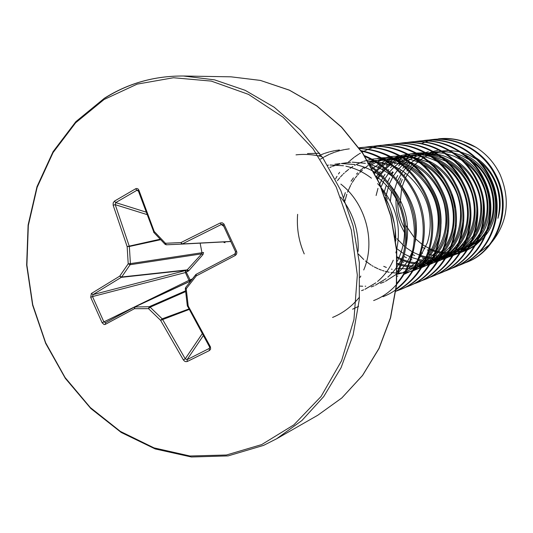 <?xml version="1.0" encoding="UTF-8"?>
<svg xmlns="http://www.w3.org/2000/svg" width="533" height="533" viewBox="0 0 533 533"><rect width="100%" height="100%" fill="white"/><g stroke="black" fill="none" stroke-linecap="round" stroke-linejoin="round"><path stroke-width="0.8" d="M234.9 253.988L196.144 274.308L196.237 275.934L186.21 288.773L188.216 306.009L210.455 346.923L210.615 349.162L209.449 350.521L187.29 361.494L185.817 361.68L184.598 361.201L183.399 359.982L160.6 320.346L148.514 308.64L134.429 308.7L105.228 324.417L104.062 324.537L102.116 322.751L90.71 297.347L92.515 296.568L103.882 321.872L105.561 322.638M187.29 361.494L187.076 359.668L209.629 348.242M190.048 281.231L188.982 280.371L185.404 272.563L185.604 270.797L190.134 279.885L192.333 278.932M190.428 281.051L190.134 279.885L188.968 280.351L102.116 322.751M138.607 191.1L137.834 190.268L136.854 190.314L115.734 202.6L115.235 204.679L129.352 246.479L130.405 263.622L203.539 252.482L202.986 254.547L188.735 270.757L185.404 272.563L92.515 296.568L93.008 294.622L186.903 270.191L201.701 253.848L201.974 252.829L200.135 243.148M224.56 241.869L225.039 242.688L223.92 242.435M104.048 99.511L137.148 84.127L173.485 77.745L211.288 81.103L248.558 94.408L283.156 117.287L313.011 148.707L336.216 186.996L351.307 229.97L357.323 275.041L353.959 319.507L341.566 360.754L321.073 396.472L293.883 424.834L261.71 444.575L226.432 455.009L189.941 456.001L154.037 447.887L120.351 431.397L90.304 407.532L65.086 377.537L45.665 342.786L32.766 304.789L26.897 265.121L28.342 225.419L37.137 187.35L53.067 152.591L75.639 122.797L104.048 99.511M90.71 297.347L91.35 293.523L93.008 294.622L121.277 277.347L121.664 277L119.718 276.147L121.277 277.347L186.903 270.191L187.843 271.417M146.768 214.493L115.235 204.679L113.143 205.198L113.176 202.866L114.455 201.121L135.655 188.762L136.774 188.469L138.067 188.955L138.913 190.214L154.21 231.455L165.43 243.275L180.967 242.568L220.182 223.007L222.161 222.781L223.847 223.887L236.572 251.276L236.885 252.662L236.425 254.348L235.186 255.52L196.237 275.934L195.631 274.742L196.117 274.322M428.505 140.052L432.45 139.526C457.527 136.388 484.217 151.192 496.003 175.25C513.159 207.59 498.042 250.437 467.101 262.089L463.437 263.502M431.577 139.619C456.694 136.481 483.438 151.319 495.244 175.417C512.426 207.817 497.289 250.75 466.302 262.416M463.017 263.648L460.006 264.575M421.323 140.859L425.394 140.319C450.798 137.134 477.868 152.178 489.834 176.616C507.249 209.462 491.952 252.962 460.625 264.754L456.848 266.214M460.212 264.921L457.247 266.014M424.495 140.419C449.945 137.234 477.062 152.305 489.047 176.789C506.497 209.702 491.179 253.282 459.799 265.094M413.921 141.698L418.119 141.138C443.862 137.914 471.319 153.198 483.471 178.022C501.153 211.401 485.676 255.567 453.943 267.499L450.052 269.005M453.523 267.673L450.465 268.799M417.192 141.238C442.983 138.007 470.486 153.324 482.658 178.202C500.374 211.648 484.877 255.9 453.097 267.852M406.279 142.564L410.61 141.978C436.7 138.707 464.556 154.25 476.895 179.481C494.857 213.4 479.194 258.252 447.054 270.338L443.036 271.883M409.657 142.084C435.794 138.813 463.69 154.383 476.062 179.661C494.058 213.653 478.368 258.598 446.181 270.697M398.384 143.457L402.861 142.851C429.312 139.533 457.567 155.33 470.113 180.98C488.355 215.459 472.498 261.03 439.945 273.262L435.794 274.861M439.492 273.449L436.234 274.642M435.761 274.801L432.316 275.794M401.869 142.964C428.365 139.639 456.681 155.469 469.247 181.173C487.528 215.725 471.645 261.383 439.045 273.636M435.314 275.021L431.883 276.041M393.834 143.863L394.853 143.75C421.67 140.386 450.352 156.455 463.097 182.533C481.639 217.597 465.582 263.895 432.603 276.281L431.67 276.667C464.703 264.261 480.779 217.864 462.204 182.732C449.432 156.595 420.697 140.492 393.834 143.863L390.229 144.376M432.136 276.474L428.772 277.706M381.801 145.329L386.578 144.683C413.775 141.265 442.883 157.615 455.842 184.138C474.69 219.803 458.44 266.86 425.021 279.405L420.584 281.104M424.535 279.598L421.057 280.871M420.544 281.038L416.859 282.084M385.526 144.796C412.769 141.378 441.937 157.761 454.915 184.338C473.804 220.082 457.527 267.24 424.055 279.805M420.071 281.277L416.393 282.35M376.938 145.762L378.024 145.642C405.606 142.178 435.168 158.814 448.34 185.797C467.501 222.081 451.045 269.931 417.179 282.63L416.18 283.043C450.105 270.318 466.588 222.374 447.38 186.01C434.182 158.967 404.567 142.291 376.938 145.762L373.08 146.315M416.679 282.836L413.075 284.142M364.052 147.335L369.176 146.635C397.152 143.117 427.173 160.053 440.571 187.516C460.059 224.446 443.396 273.103 409.071 285.968L404.314 287.78M408.551 286.181L404.82 287.527M368.043 146.762C396.079 143.237 426.153 160.213 439.578 187.736C459.113 224.746 442.423 273.509 408.038 286.394M399.603 289.859C434.468 276.807 451.371 227.205 431.497 189.521C417.865 161.559 387.411 144.283 359.015 147.781L360.015 147.668C388.404 144.097 418.891 161.339 432.523 189.295C452.35 226.891 435.474 276.387 400.676 289.419L395.879 291.251M359.409 148.327C387.851 150.033 409.437 164.304 424.188 191.14C443.443 227.844 428.799 276.081 395.879 291.231M359.535 148.5C387.478 150.672 408.671 164.964 423.122 191.374C442.157 227.704 428.166 275.421 395.899 291.118M361.028 150.606C385.053 155.756 403.221 169.907 415.54 193.053C436.074 232.062 418.758 283.323 382.98 296.701M361.341 151.052C384.733 156.582 402.435 170.66 414.434 193.299C431.563 226.358 422.662 269.385 396.159 288.899M364.119 155.509C382.694 163.078 396.845 176.256 406.566 195.038C427.473 234.793 409.937 286.987 373.64 300.545M365.018 156.535C382.654 164.344 396.126 177.262 405.42 195.291C420.337 224.446 416.16 261.67 396.499 283.656M370.635 165.776C381.908 173.871 390.776 184.311 397.238 197.103C409.457 223.753 409.477 249.324 397.285 273.822M371.708 167.675C381.941 175.577 390.056 185.477 396.052 197.363C407.878 222.967 408.311 247.792 397.345 271.843M385.246 197.443L386.312 199.515C392.808 212.74 395.959 226.598 395.779 241.076M358.602 306.362L352.606 309.2M359.502 297.101C351.993 306.328 343.019 313.111 332.579 317.441M391.442 173.731L392.428 171.713M435.468 139.266L446.121 138.487L456.375 139.559L446.301 138.467L435.654 139.253M335.55 178.828L337.003 176.323M338.495 173.971L339.628 172.312M348.149 162.412L349.195 161.426M349.795 160.879L353.979 157.442M354.572 156.995L358.709 154.177M359.295 153.81L360.408 153.151M362.12 152.185L363.379 151.512M363.959 151.219L367.97 149.367M368.536 149.133L372.487 147.674M373.04 147.488L376.911 146.368M377.464 146.235L381.262 145.422M304.236 253.928C298.76 241.296 296.555 228.097 297.627 214.319M320.48 159.16L323.804 157.155M324.47 156.782L329.101 154.457M329.76 154.157L334.304 152.345M334.951 152.118L339.408 150.746M340.041 150.579L344.411 149.606M345.031 149.493L349.315 148.867M319.147 155.556L323.864 153.637M324.53 153.397L329.161 151.952M329.814 151.772L334.351 150.746M334.99 150.626L339.434 149.98M382.654 190.641L387.551 199.242M307.494 153.571L319.62 153.257M296.015 154.863C304.663 153.897 313.324 154.503 321.992 156.669M438.073 139.16C451.404 137.534 464.07 140.266 476.076 147.361C486.596 154.057 494.611 163.145 500.127 174.611C510.454 199.442 507.769 221.881 492.072 241.909M489.421 244.767L477.908 253.575M404.614 232.854L400.883 225.579C397.225 216.971 395.619 207.99 396.059 198.629M399.03 182.952L400.876 178.169M497.835 190.481C499.994 199.848 500.027 209.123 497.929 218.297C504.838 196.57 495.244 169.98 475.649 157.541M476.076 147.361L461.058 140.672L456.375 139.559M166.309 244.794L165.07 244.301L165.43 243.275L166.303 244.8L181.766 244.107L180.967 242.568L182.279 243.961L181.793 244.107L230.782 241.542L181.793 244.107M222.687 224.54L221.322 224.506L220.182 223.007M195.584 274.868L185.637 287.547L185.324 288.679L186.21 288.773L185.637 287.547L196.144 274.308L234.906 253.981L235.573 251.856L236.572 251.276M187.483 305.695L187.489 306.375L188.216 306.009L187.33 305.862L185.324 288.679L185.584 287.78M183.399 359.982L185.218 358.796L187.076 359.668L203.206 335.763M189.088 309.48L160.6 320.346L162.185 318.834L162.518 319.327L185.218 358.796L202.134 333.838M185.644 291.618L150.146 307.181L148.514 308.64L149.173 306.748L150.146 307.181L162.185 318.834L188.829 308.98M190.707 281.018L135.149 306.828L134.429 308.7L134.622 306.975L149.173 306.748L185.557 290.838M91.35 293.523L119.718 276.147L128.206 263.808L130.405 263.622L130.125 264.721L128.206 263.808L127.147 246.592L113.143 205.198M191.64 279.818L191.414 279.225M202.986 254.547L201.701 253.848L130.125 264.721L121.664 277L187.436 269.858L188.735 270.757M235.573 251.856L223.26 225.186L235.579 251.843C235.586 253.481 235.366 254.188 234.906 253.981L235.186 255.52M222.661 224.526L223.26 225.186L224.206 224.486M210.295 346.617L209.509 346.863L187.643 306.288M209.616 348.256L209.602 346.677M209.449 350.521L209.129 348.729L209.729 347.503M154.15 232.621L154.21 231.455L153.584 232.028L153.884 232.508L165.07 244.301L166.303 244.8L181.76 244.107M153.817 232.128L138.333 190.887L138.913 190.214M138.407 191.1L136.854 190.314L135.655 188.762M145.849 212.027L115.734 202.6L114.455 201.121M134.622 306.975L105.541 322.652L134.722 306.921L190.821 280.871L134.769 306.901M105.228 324.417L105.547 322.645M160.18 239.19L127.147 246.592L129.352 246.479L160.653 239.69M230.976 76.825L260.39 80.416L289.339 90.177L316.755 105.934L341.54 127.234L362.7 153.371L379.343 183.399L390.782 216.165L396.532 250.397L396.399 284.729L390.442 317.821L378.97 348.429L362.527 375.432L341.846 397.924L317.795 415.234L341.86 397.938L362.573 375.452L379.056 348.462L390.582 317.848L396.585 284.729L396.745 250.363L390.989 216.092L379.529 183.292L362.846 153.251L341.633 127.121L316.795 105.847L289.352 90.13L260.39 80.403L230.976 76.825L183.545 76.012L214.566 79.857L245.18 90.33L274.222 107.253L300.552 130.159L323.078 158.274L340.84 190.581L353.093 225.839L359.329 262.636L359.309 299.506L353.106 334.997L341.053 367.743L323.744 396.559L301.958 420.477L276.614 438.779L263.635 445.355M104.921 98.079C128.606 83.168 154.81 75.813 183.545 76.012C154.65 75.806 128.28 83.208 104.441 98.219L75.846 121.664L53.08 151.658L36.99 186.677L28.102 225.053L26.65 265.094L32.6 305.089L45.671 343.385L65.332 378.377L90.843 408.531L121.211 432.463L155.203 448.946L191.374 456.988L228.084 455.902L263.555 445.395L276.614 438.779L317.795 415.234M435.228 139.326L432.223 139.939M431.79 140.039L428.732 140.872M428.292 141.005L425.181 142.064M424.734 142.238L421.576 143.557M400.936 163.025C437.38 176.756 451.071 230.316 426.633 258.278M424.768 260.47L413.914 269.605M412.589 270.404L404.234 274.268M397.838 276.041L397.185 276.174M377.357 158.474L380.349 157.961M381.535 157.808L391.135 157.521M392.761 157.648L407.492 161.046M410.35 162.219C445.102 176.17 458.12 227.045 435.195 254.494M433.349 256.746L422.636 266.094M421.337 266.913L413.142 270.871M406.219 272.869L404.933 273.123M343.745 197.417L345.324 192.606M351.114 181.14L353.439 177.842M356.517 174.118L357.683 172.859M359.668 170.9L361.521 169.227M362.26 168.608L364.146 167.109M368.596 164.071L369.202 163.704M369.376 163.604L369.915 163.291M374.926 160.759L375.898 160.346M419.458 161.466C452.557 175.59 464.923 223.9 443.456 250.816M441.637 253.128L431.064 262.696M429.785 263.529L421.736 267.579M414.321 269.805L413.721 269.925M392.068 269.285L391.495 269.132M386.365 267.446L383.74 266.347M377.684 162.465L378.623 161.919M428.265 160.759C459.766 175.017 471.512 220.869 451.438 247.225M449.645 249.611L439.205 259.391M437.946 260.244L430.038 264.388L437.54 260.91M377.637 167.269L379.616 165.603M381.835 163.911L383.44 162.798M386.691 160.799L387.051 160.6M390.136 159.014L392.168 158.114M436.793 160.107C466.735 174.451 477.881 217.95 459.16 243.734M457.387 246.179L447.08 256.186L452.697 255.24M445.835 257.053L438.059 261.283M403.734 262.363L402.402 261.876M376.298 176.896L378.084 174.324M379.236 172.819L380.355 171.459M382.108 169.494L383.673 167.895M386.178 165.59L388.031 164.057M390.243 162.412L391.722 161.412M394.28 159.84L394.66 159.62M395.399 159.22L398.258 157.781M409.984 153.977L415.553 153.211M416.686 153.124L425.94 153.397M427.526 153.611L442.157 158.041M445.048 159.5C473.484 173.898 484.051 215.139 466.622 240.323M464.876 242.841L454.696 253.082L462.377 248.198M453.47 253.961L445.815 258.278M440.831 260.164L438.313 260.884M421.53 261.996L419.564 261.73M411.969 259.891L411.21 259.638M406.499 257.732L403.981 256.473M376.105 195.511L377.977 188.389M379.156 185.191L382.754 177.855M383.314 176.923L385.006 174.338M388.004 170.413L388.744 169.554M390.489 167.662L392.348 165.836M394.433 163.984L396.172 162.585M398.378 160.979L399.737 160.073M403.821 157.715L406.019 156.635M453.05 158.941C480.013 173.352 490.02 212.427 473.844 236.992M472.125 239.59L462.064 250.057M460.852 250.956L453.323 255.354M424.714 258.705L422.356 258.165M414.687 255.52L412.775 254.621M384.4 191.44L386.312 185.171M387.624 181.953L389.663 177.849M391.875 174.184L393.227 172.226M396.485 168.168L396.858 167.748M398.604 165.916L400.49 164.117M402.428 162.445L404.054 161.173M406.506 159.44L407.498 158.794M411.969 156.276L413.801 155.409M417.905 153.784L421.177 152.778M460.812 158.428C486.336 172.819 495.81 209.809 480.839 233.734M479.14 236.412L469.207 247.119M468.007 248.038L460.585 252.515M459.633 252.968L453.376 255.267M447.334 256.566L446.821 256.633M443.383 256.959L440.525 257.033M422.596 253.335L421.243 252.742M394.473 224.353L390.762 210.075M390.376 200.961L391.548 191.527M395.959 178.748L397.711 175.477M400.17 171.633L401.189 170.234M402.755 168.255L404.114 166.682M406.452 164.257L408.238 162.605M414.507 157.881L415.014 157.561M419.864 154.91L424.794 152.871M425.687 152.571L428.345 151.772M468.34 157.961C492.459 172.292 501.426 207.27 487.608 230.542M485.936 233.307L476.122 244.267M474.936 245.2L467.628 249.757M466.681 250.217L460.552 252.575M459.719 252.822L454.143 254.021L463.47 246.006M453.37 254.128L448.02 254.514M430.231 251.19L429.405 250.85M428.579 250.497L427.266 249.89M424.988 248.724L422.616 247.345M404.534 228.217C400.043 219.996 397.745 211.155 397.651 201.701M400.343 184.465L402.255 179.468M404.041 175.803L405.513 173.245M406.912 171.066L407.672 169.987M408.205 169.254L408.904 168.341M410.463 166.443L412.082 164.65M417.672 159.574L419.085 158.514M427.506 153.597L431.863 151.852M433.229 151.405L438.699 150.026M340.68 197.103C353.292 213.2 359.095 231.302 358.096 251.423M340.853 184.118C365.984 203.606 375.872 242.069 363.726 269.964M360.808 276.081L360.075 277.387M327.522 165.23L328.528 165.13M330.094 165.01L343.479 165.73M345.904 166.196C355.145 168.195 363.659 172.192 371.441 178.189M377.611 183.605C396.239 203.866 402.335 226.958 395.899 252.889M393.261 260.197C389.53 268.692 384.313 275.774 377.604 281.431M375.812 282.87L364.998 289.272M363.626 289.845L361.574 290.625M334.904 164.204L339.821 163.638M341.373 163.544L354.652 164.497M357.063 165.003C366.438 167.215 374.999 171.493 382.734 177.835M389.03 183.778C405.24 202.533 410.81 223.707 405.746 247.292M403.234 255.114C399.703 263.908 394.573 271.257 387.837 277.167M386.072 278.646L375.445 285.208M374.099 285.801L371.215 286.927M329.814 167.515L331.439 166.776M332.459 166.343L340.147 163.811M341.333 163.524L350.694 162.212M352.226 162.145L365.411 163.318M367.823 163.871C377.351 166.303 385.952 170.886 393.64 177.609M400.09 184.165C413.928 201.327 418.958 220.495 415.187 241.669M412.822 250.11C409.504 259.218 404.46 266.866 397.691 273.043M395.946 274.555L385.499 281.284M384.186 281.89L380.509 283.363M365.711 286.214L365.145 286.234M362.72 286.241L360.041 286.114M337.469 180.64L339.761 177.769M340.527 176.889L342.592 174.684M343.345 173.931L344.258 173.072M345.257 172.159L348.675 169.354M349.994 168.381L352.913 166.443M354.698 165.383L355.424 164.977M356.291 164.517L362.66 161.679M363.619 161.332L370.888 159.354M372.027 159.14L381.022 158.321M382.507 158.328L395.459 160.133M397.858 160.819C407.992 164.017 416.799 169.654 424.281 177.742M431.503 187.316C438.346 198.669 441.524 210.861 441.038 223.893M439.419 235.366C436.88 245.6 432.13 254.281 425.181 261.417M417.379 263.029L423.495 263.049L413.528 270.244M441.617 189.688C446.041 198.309 448.406 207.41 448.713 216.971M447.6 230.443C445.395 241.136 440.764 250.244 433.709 257.765L439.472 257.539L431.404 262.109M432.05 259.438L422.216 266.8M420.997 267.473L413.195 270.784M412.162 271.104L405.227 272.63M404.267 272.756L397.658 273.116M396.719 273.096L390.962 272.563M389.183 272.256L385.199 271.33M383.993 270.984L382.414 270.478M381.421 270.138L378.956 269.172M377.95 268.739L374.273 266.933M373.207 266.347L372.127 265.714M371.261 265.181L365.391 260.943M363.719 259.504L358.449 254.134M345.038 200.694L346.81 194.245M347.529 192.206L350.621 185.331M351.107 184.438L351.66 183.452M352.293 182.393L354.738 178.682M355.371 177.815L356.883 175.877M357.563 175.057L358.949 173.491M359.768 172.619L362.473 169.967M364.206 168.455L368.203 165.41M369.809 164.344L374.732 161.546M375.565 161.146L381.675 158.681M382.601 158.381L389.63 156.709M390.736 156.535L399.523 156.002M400.983 156.056L413.815 158.268M416.206 159.041C426.946 162.878 435.954 169.434 443.229 178.728M452.024 194.432L455.508 207.837M455.442 225.446C453.63 236.665 449.132 246.259 441.944 254.221M440.305 255.933L430.611 263.455L437.053 261.69M429.411 264.141L421.763 267.539M420.75 267.872L413.981 269.485M462.957 220.296C461.625 232.128 457.274 242.288 449.905 250.776M448.286 252.529L438.719 260.211M429.038 264.734L422.436 266.433M421.53 266.587L415.3 267.173M414.421 267.186L408.271 266.846M407.385 266.733L401.122 265.441M400.21 265.181L397.398 264.255M374.146 172.639L375.665 170.906M376.318 170.207L381.015 165.81M381.701 165.243L386.672 161.712M387.404 161.259L392.741 158.448M393.541 158.094L399.424 155.949M400.316 155.689L407.132 154.29M408.205 154.15L416.813 153.884M418.252 153.977L430.984 156.589M433.376 157.455C445.055 162.132 454.363 169.967 461.285 180.954M470.106 214.859C469.386 227.438 465.216 238.291 457.6 247.425M456.008 249.224L446.567 257.059M445.401 257.779L438.026 261.337M429.718 263.628L423.662 264.308M422.809 264.341L416.853 264.141M416 264.048L409.964 262.956M409.091 262.729L402.815 260.597M401.889 260.204L399.59 259.125M398.671 258.652L396.998 257.732M377.078 178.502L377.717 177.456M378.27 176.59L379.636 174.597M380.236 173.771L384.586 168.655M385.226 168.002L389.816 163.904M390.489 163.378L395.359 160.067M396.072 159.647L401.302 157.008M402.082 156.675L407.858 154.677M408.738 154.437L415.454 153.151M416.513 153.038L425.034 152.884M426.467 152.998L439.159 155.809M441.551 156.722C453.983 161.999 463.503 170.753 470.126 182.986M476.842 208.843C476.968 222.401 473.031 234.174 465.049 244.167M453.003 254.734L445.755 258.365M444.808 258.732L438.499 260.577M437.633 260.757L431.737 261.523M430.911 261.57L425.141 261.49M424.315 261.423L418.492 260.51M482.905 201.221C484.497 216.338 480.946 229.59 472.258 240.989M470.699 242.868L461.498 251.036M460.365 251.776L453.237 255.487M452.304 255.86L446.134 257.772M445.288 257.959L439.545 258.811M438.739 258.871L433.142 258.898M432.343 258.851L426.713 258.099M425.9 257.932L420.097 256.306M457.154 155.389C488.148 168.188 499.601 212.934 479.24 237.891M477.701 239.823L468.607 248.151M467.494 248.904L460.479 252.689M459.566 253.068L453.516 255.041M446.314 256.233L440.878 256.366M440.105 256.333L434.655 255.727M433.869 255.587L428.279 254.168M464.603 154.777C494.238 167.702 505.164 210.382 486.003 234.866M484.484 236.845L475.496 245.347M474.397 246.113L467.494 249.964M466.595 250.357L460.672 252.382M459.866 252.589L454.402 253.581M453.636 253.668L448.353 253.895M447.607 253.875L442.33 253.395M441.571 253.275L436.181 252.049M435.394 251.809L429.765 249.664M223.773 226.318L221.322 224.506L182.279 243.961L230.729 241.442M461.058 140.672C453.67 138.607 446.234 137.987 438.766 138.813L438.452 138.853M497.842 190.474C494.877 178.808 488.808 169.188 479.62 161.612M476.462 159.26L469.013 155.016L461.025 152.138M459.393 151.732L449.985 150.533M448.853 150.513L441.844 151.006M440.944 151.145L435.148 152.485M434.375 152.718L429.272 154.67M428.572 154.99L423.908 157.508M423.262 157.908L418.905 161.033M418.298 161.526L414.181 165.377M413.608 165.983L409.724 170.767M409.184 171.533L405.593 177.642M405.107 178.642L402.002 187.016M401.622 188.475L400.136 203.546M400.516 208.01L403.981 221.362M405.813 225.412L414.394 237.691M415.434 238.757L422.176 244.4M423.082 245.013L429.172 248.431M430.011 248.818L435.721 250.916M436.514 251.136L442.01 252.282M442.783 252.389L448.186 252.735M448.959 252.729L454.409 252.302M455.202 252.182L460.905 250.87M461.751 250.603L468.027 247.998M468.993 247.492L476.455 242.402M477.655 241.349C481.026 238.458 484.29 234.26 487.455 228.764M489.054 225.479C499.707 202.7 488.921 172.932 472.265 161.859M469.133 159.647L461.678 155.609L453.736 152.904M452.097 152.525L442.637 151.459M441.491 151.459L434.408 152.058M433.496 152.211L427.613 153.664M426.833 153.917L423.289 155.263M420.93 156.342L416.173 159.021M415.52 159.447L411.07 162.778M410.45 163.305L406.253 167.422M405.666 168.075L401.715 173.232M401.176 174.058L397.551 180.734M397.065 181.84L394.313 190.194M464.536 248.798L469.526 245.26M470.746 244.234C474.27 241.256 477.581 237.172 480.679 231.982M482.318 228.824C487.895 216.505 488.661 203.526 484.63 189.881C480.293 177.676 473.65 168.441 464.689 162.172M461.591 160.087L454.123 156.249L446.214 153.704M444.569 153.351L435.048 152.431M433.895 152.445L426.74 153.158M425.814 153.324L419.844 154.896M419.045 155.17L413.761 157.395M413.035 157.755L408.185 160.606M407.518 161.066L402.975 164.617M402.348 165.183L398.064 169.601M397.471 170.307L393.461 175.877M392.908 176.776L389.277 184.112M388.797 185.344L385.972 196.217M395.073 236.072L395.752 237.032M396.998 238.691L404.714 246.639M405.726 247.459L412.429 251.909M413.348 252.402L419.544 255.114M420.404 255.414L426.307 256.959M427.133 257.113L432.889 257.739M440.305 257.446L446.288 256.28M447.167 256.033L453.696 253.575M463.61 247.192L473.684 235.273M475.356 232.228C479.207 225.472 482.765 210.821 479.647 196.71C476.249 182.386 468.66 170.993 456.888 162.532M453.803 160.566C448.013 157.328 442.896 155.323 438.452 154.55M436.807 154.224L427.226 153.437M426.06 153.471L418.818 154.297M417.885 154.483L411.816 156.182M411.01 156.475L405.62 158.854M404.887 159.24L399.937 162.285M399.257 162.772L394.62 166.569M393.98 167.175L389.61 171.919M389.01 172.679L384.939 178.722M384.38 179.708L381.102 186.89M396.585 248.511L403.574 253.568M404.534 254.134L411.01 257.226M411.902 257.566L418.032 259.351M418.891 259.531L424.841 260.324M425.687 260.37L431.623 260.257M432.476 260.177L438.606 259.105M439.512 258.865L446.168 256.48M447.187 256.007L454.995 251.223M456.241 250.237C459.466 247.798 462.871 243.927 466.455 238.624M468.161 235.693C474.903 222.494 476.082 208.343 471.698 193.232C466.875 179.668 459.259 169.581 448.853 162.965M445.795 161.113L430.451 155.429M428.792 155.123L419.145 154.49M417.972 154.537L410.637 155.489M409.69 155.696L403.528 157.535M402.701 157.848L397.218 160.386M396.465 160.799L391.415 164.051M390.716 164.57L385.985 168.641M385.332 169.294L380.882 174.404M380.269 175.23L377.637 179.181M397.172 256.866L402.149 259.331M403.081 259.718L409.457 261.783M410.343 261.989L416.506 262.962M424.375 262.982L430.671 262.003M431.597 261.783L438.392 259.478M439.425 259.018L447.36 254.334M448.626 253.368C451.724 251.143 455.175 247.372 458.98 242.062M460.719 239.23C475.549 214.299 464.969 177.409 440.558 163.451M437.52 161.699C432.036 158.921 426.92 157.135 422.176 156.349M420.51 156.076L410.796 155.583M409.611 155.649L402.188 156.735L411.962 157.068M401.222 156.962L394.96 158.947M394.12 159.28L388.524 161.999M387.757 162.445L382.601 165.923M381.888 166.476L377.058 170.846M376.391 171.546L374.752 173.365M397.378 263.235L400.556 264.235M401.482 264.481L407.872 265.661M408.771 265.754L415.087 265.914M415.993 265.86L422.456 264.988M423.402 264.774L430.351 262.556M440.758 256.593L451.258 245.58M453.023 242.841C458.42 234.986 463.25 216.698 458.906 200.341C455.642 184.438 441.284 168.675 432.003 163.991M428.978 162.338L413.635 157.315M400.969 156.815L393.447 158.041M392.468 158.288L386.099 160.426M385.239 160.786L379.536 163.698M378.756 164.171L373.486 167.895M372.76 168.495L372.347 168.841M397.405 268.179L398.917 268.412M399.85 268.532L406.373 268.845M407.305 268.819L413.948 268.052M414.921 267.859L422.029 265.734M423.102 265.301L431.317 260.837M432.616 259.911C435.468 258.105 439.019 254.527 443.263 249.178M445.055 246.532C462.211 221.382 451.757 179.481 423.162 164.59M420.157 163.031C414.527 160.486 409.411 158.921 404.8 158.328M403.121 158.108L393.247 157.928M392.035 158.035L384.406 159.407M383.414 159.673L376.924 161.985M376.051 162.372L370.408 165.383M420.177 265.874L422.869 264.228M424.195 263.329L434.988 252.875M436.813 250.317C445.108 237.132 447.76 222.627 444.775 206.804C442.53 192.953 430.731 173.698 414.028 165.243M411.036 163.778L395.666 159.387M393.974 159.194L384.013 159.174M382.787 159.307L375.045 160.833M374.039 161.126L368.983 162.938M397.265 274.248L404.487 272.376M405.606 271.97L414.121 267.733M415.474 266.853L426.42 256.673M428.272 254.194C434.462 246.879 441.644 225.779 436.407 206.118C432.136 186.737 414.501 169.834 404.587 165.963M401.602 164.577L386.205 160.493M384.506 160.333L374.452 160.486M373.207 160.64L368.17 161.579M403.321 272.35L405.06 271.344M406.432 270.484L417.539 260.57M419.418 258.172L427.299 242.888C430.751 231.795 431.13 220.316 428.445 208.45C423.642 187.743 405.886 170.946 394.82 166.736M391.842 165.437L376.411 161.666M374.699 161.526L368.13 161.519M397.338 261.27C405.426 244.8 406.672 227.731 401.069 210.049C396.166 196.064 387.911 184.858 376.298 176.43M395.326 237.751L395.226 229.59M388.837 205.032L386.005 199.589"/></g></svg>
